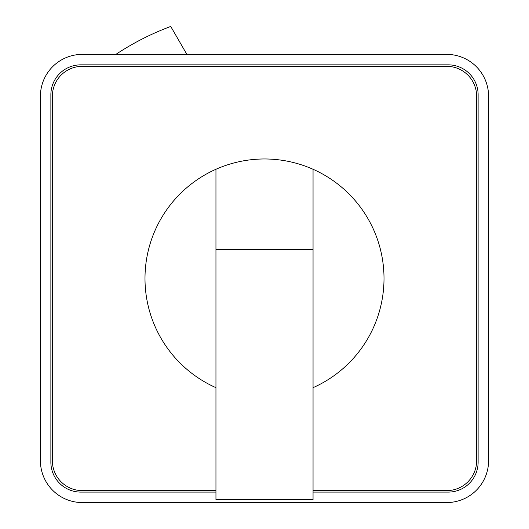 <?xml version="1.0" encoding="UTF-8"?>
<svg xmlns="http://www.w3.org/2000/svg" width="529" height="529" viewBox="0 0 529 529"><rect width="100%" height="100%" fill="white"/><g stroke="black" fill="none" stroke-linecap="round" stroke-linejoin="round"><path stroke-width="0.79" d="M186.876 54.394L170.741 26.45A268.897 268.897 0 0 0 115.864 54.394M82.246 54.394A41.831 41.831 0 0 0 40.422 96.218L40.422 460.719A41.831 41.831 0 0 0 82.246 502.55L446.754 502.55A41.831 41.831 0 0 0 488.578 460.719L488.578 96.218A41.831 41.831 0 0 0 446.754 54.394L82.246 54.394M313.049 387.671A119.508 119.508 0 0 0 313.049 169.267C297.582 162.449 281.402 159.017 264.5 158.965C247.598 159.017 231.418 162.449 215.951 169.267A119.508 119.508 0 0 0 215.951 387.671M313.049 169.267L313.049 499.561L215.951 499.561L215.951 169.267M215.951 249.49L313.049 249.49M313.049 490.601L446.754 490.601A29.875 29.875 0 0 0 476.629 460.719L476.629 96.218A29.875 29.875 0 0 0 446.754 66.343L82.246 66.343A29.875 29.875 0 0 0 52.371 96.218L52.371 460.719A29.875 29.875 0 0 0 82.246 490.601L215.951 490.601M313.049 492.096L448.248 492.096A29.875 29.875 0 0 0 478.123 462.214L478.123 94.724A29.875 29.875 0 0 0 448.248 64.849L80.752 64.849A29.875 29.875 0 0 0 50.877 94.724L50.877 462.214A29.875 29.875 0 0 0 80.752 492.096L215.951 492.096"/></g></svg>

